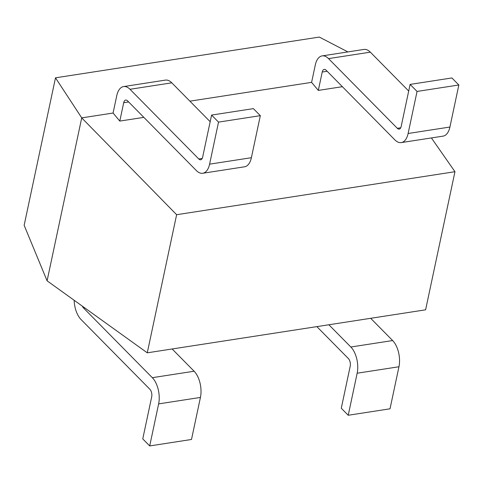 <?xml version="1.0" encoding="UTF-8"?>
<svg xmlns="http://www.w3.org/2000/svg" width="483" height="483" viewBox="0 0 483 483"><rect width="100%" height="100%" fill="white"/><g stroke="black" fill="none" stroke-linecap="round" stroke-linejoin="round"><path stroke-width="0.72" d="M147.273 352.819L425.608 309.82L454.962 171.706L176.627 214.712L81.724 117.876L47.086 280.822L147.273 352.819L176.627 214.712M143.849 117.363L119.796 121.082L113.07 113.034L81.724 117.876L55.497 77.823L319.317 37.064L347.899 51.916M454.962 171.706L431.397 137.939M189.897 101.164L311.595 82.364L318.321 90.406L342.375 86.692M47.086 280.822L24.15 225.295L55.497 77.823M410.109 84.41L451.907 77.95L458.85 84.984L417.052 91.444L410.109 84.41L401.174 126.461A5.585 2.922 -98.8 0 1 399.187 129.1A5.585 2.922 -98.8 0 1 397.328 128.309L400.721 127.79M318.321 90.406L322.227 72.027A5.585 2.922 81.2 0 1 324.22 69.389A5.585 2.922 81.2 0 1 326.073 70.174L394.871 139.877A19.235 10.071 -98.8 0 0 401.27 142.594A19.235 10.071 -98.8 0 0 408.117 133.495L417.052 91.444M401.27 142.594L443.068 136.134A19.235 10.071 -98.8 0 0 449.915 127.035L458.85 84.984M311.595 82.364L315.29 64.994A19.235 10.071 81.2 0 1 322.131 55.895L363.928 49.441A19.235 10.071 81.2 0 1 370.328 52.158L408.703 91.033M322.131 55.895A19.235 10.071 81.2 0 1 328.537 58.612L397.328 128.309M211.584 115.081L253.382 108.627L260.325 115.66L218.527 122.114L211.584 115.081L202.649 157.132A5.585 2.922 -98.8 0 1 200.656 159.77A5.585 2.922 -98.8 0 1 198.803 158.985L202.196 158.46M119.796 121.082L123.702 102.704A5.585 2.922 81.2 0 1 125.689 100.059A5.585 2.922 81.2 0 1 127.548 100.85L196.346 170.547A19.235 10.071 -98.8 0 0 202.745 173.264A19.235 10.071 -98.8 0 0 209.592 164.166L218.527 122.114M202.745 173.264L244.537 166.804A19.235 10.071 -98.8 0 0 251.383 157.706L260.325 115.66M113.07 113.034L116.759 95.67A19.235 10.071 81.2 0 1 123.606 86.572L165.403 80.112A19.235 10.071 81.2 0 1 171.803 82.828L210.177 121.71M123.606 86.572A19.235 10.071 81.2 0 1 130.005 89.289L198.803 158.985M316.848 326.623L348.388 358.573A5.585 2.922 81.2 0 1 350.217 366.18L341.282 408.232L348.225 415.265L390.022 408.805L398.958 366.76A19.235 10.071 81.2 0 0 392.637 340.551L370.678 318.303M328.881 324.763L350.845 347.011A19.235 10.071 81.2 0 1 357.16 373.214L348.225 415.265M74.159 300.275A19.235 10.071 -98.8 0 0 81.066 319.547L149.857 389.244A5.585 2.922 81.2 0 1 151.692 396.857L142.757 438.902L149.7 445.936L191.491 439.482L200.433 397.431A19.235 10.071 81.2 0 0 194.112 371.228L172.153 348.98M82.339 306.15A5.585 2.922 -98.8 0 0 83.523 307.985L152.314 377.682A19.235 10.071 81.2 0 1 158.635 403.891L149.7 445.936M449.915 127.035L408.117 133.495M328.537 58.612L370.328 52.158M327.154 71.267L322.227 72.027M251.383 157.706L209.592 164.166M130.005 89.289L171.803 82.828M128.629 101.943L123.702 102.704M357.16 373.214L398.958 366.76M350.845 347.011L392.637 340.551M158.635 403.891L200.433 397.431M152.314 377.682L194.112 371.228M83.523 307.985L84.646 307.81"/></g></svg>
